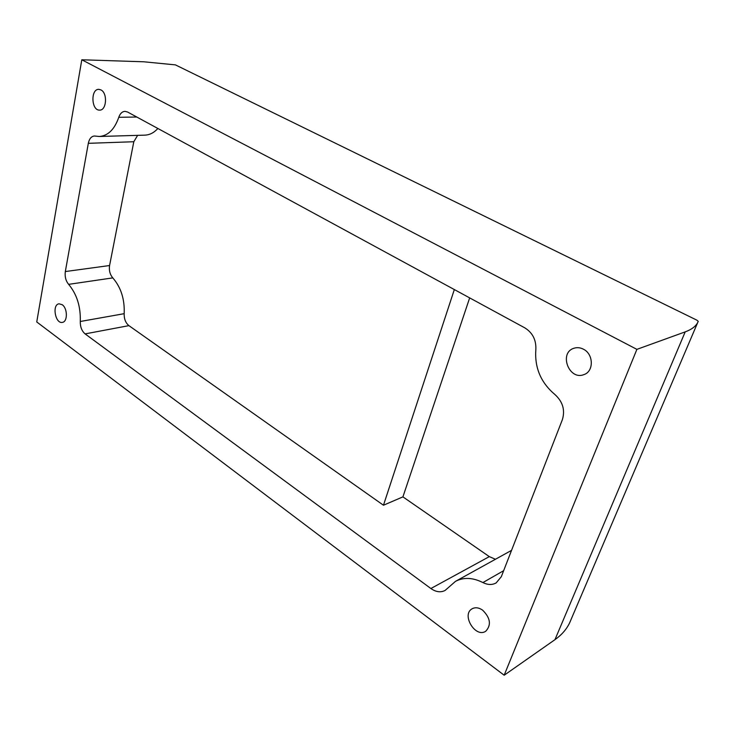 <?xml version="1.0" encoding="UTF-8"?>
<svg xmlns="http://www.w3.org/2000/svg" width="735" height="735" viewBox="0 0 735 735"><rect width="100%" height="100%" fill="white"/><g stroke="black" fill="none" stroke-linecap="round" stroke-linejoin="round"><path stroke-width="1.1" d="M636.887 349.364L81.805 59.774L143.794 61.786L175.408 64.882L696.918 320.184L698.241 321.37L697.736 322.463C695.733 326.395 691.552 329.537 685.204 331.871L636.887 349.364L504.173 675.226L36.75 321.958L81.805 59.774M62.172 304.694L59.048 303.803C51.808 304.538 55.3 324.052 62.365 322.371C67.785 321.893 67.657 308.222 62.172 304.694M100.925 89.909L98.857 89.348C90.469 88.825 91.269 110.673 99.583 110.112C106.593 110.636 107.797 93.042 100.925 89.909M583.443 349.208C580.292 347.581 577.15 347.251 574.035 348.225C558.517 352.69 568.991 380.758 583.921 374.602C593.972 371.506 593.678 354.123 583.443 349.208M482.61 610.142C478.797 607.542 475.288 607.092 472.109 608.8C461.093 614.635 475.435 638.393 485.762 631.227C491.495 624.989 490.447 617.96 482.61 610.142M430.885 588.524L85.104 333.892C81.796 331.035 80.188 326.9 80.28 321.489C80.758 306.596 76.872 294.221 68.621 284.353C65.764 280.834 64.671 276.571 65.323 271.555L88.319 143.325C89.293 138.786 91.315 136.343 94.383 136.003L99.326 136.489C108.027 135.819 114.513 129.424 118.785 117.288C120.108 113.512 122.175 111.536 124.996 111.343L127.559 112.014L524.873 327.893C532.673 332.799 536.329 340.066 535.833 349.685C534.547 367.702 540.859 382.613 554.787 394.419C562.734 401.567 565.27 409.983 562.376 419.657L501.307 576.709L496.153 582.928C492.147 585.097 487.737 584.977 482.913 582.561C472.761 577.499 463.62 577.094 455.516 581.348L445.042 590.481C440.623 592.686 435.91 592.033 430.885 588.524L489.317 556.625L402.918 496.869L383.468 505.23L128.91 325.642C125.611 322.904 124.031 318.916 124.178 313.68L80.28 321.489M570.452 621.001L569.662 622.784C566.593 629.27 561.696 634.902 554.953 639.67L504.173 675.226M495.445 559.261L489.317 556.625M383.468 505.23L454.331 289.562M402.918 496.869L469.665 297.895M137.647 135.35L133.807 141.736L109.579 265.528C108.881 270.379 109.947 274.495 112.786 277.885C120.99 287.367 124.785 299.292 124.178 313.68M157.887 128.487C154.01 132.732 149.674 134.955 144.896 135.139L99.326 136.489M554.953 639.67L685.204 331.871M503.64 570.691L482.913 582.561M128.91 325.642L85.104 333.892M112.786 277.885L68.621 284.353M109.579 265.528L65.323 271.555M133.807 141.736L88.319 143.325M136.793 117.03L118.785 117.288M569.662 622.784L697.736 322.463M511.56 550.35L455.516 581.348"/></g></svg>
